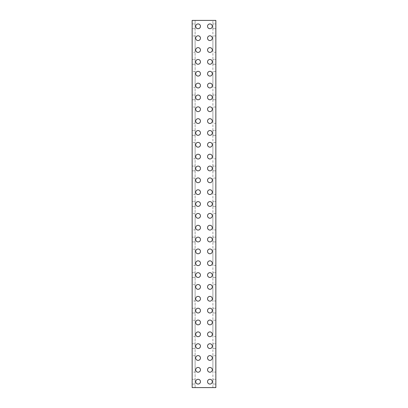 <?xml version="1.0" encoding="UTF-8"?>
<svg xmlns="http://www.w3.org/2000/svg" width="408" height="408" viewBox="0 0 408 408"><rect width="100%" height="100%" fill="white"/><g stroke="black" fill="none" stroke-linecap="round" stroke-linejoin="round"><path stroke-width="0.31" stroke-dasharray="2.04 1.53" d="M195.116 123.303L195.116 107.018L195.116 123.303L192.153 123.303L192.153 107.018L192.153 123.303M195.116 107.018L192.153 107.018M195.116 135.308L192.153 135.308L192.153 130.55L192.153 135.308L192.153 130.55L192.153 135.308L195.116 135.308L195.116 130.55L192.153 130.55L195.116 130.55L195.116 135.308M195.116 158.839L195.116 142.555L195.116 158.839L192.153 158.839L192.153 142.555L192.153 158.839M195.116 142.555L192.153 142.555M195.116 99.776L192.153 99.776L192.153 95.013L192.153 99.776L192.153 95.013L192.153 99.776L195.116 99.776L195.116 95.013L192.153 95.013L195.116 95.013L195.116 99.776M195.116 87.771L195.116 71.482L195.116 87.771L192.153 87.771L192.153 71.482L192.153 87.771M195.116 71.482L192.153 71.482M195.116 64.24L192.153 64.24L192.153 59.476L192.153 64.24L192.153 59.476L192.153 64.24L195.116 64.24L195.116 59.476L192.153 59.476L195.116 59.476L195.116 64.24M195.116 52.234L195.116 35.945L195.116 52.234L192.153 52.234L192.153 35.945L192.153 52.234M195.116 35.945L192.153 35.945M195.116 28.703L192.153 28.703L192.153 23.939L192.153 28.703L192.153 23.939L192.153 28.703L195.116 28.703L195.116 23.939L192.153 23.939L195.116 23.939L195.116 28.703M195.116 241.919L192.153 241.919L192.153 237.155L192.153 241.919L192.153 237.155L192.153 241.919L195.116 241.919L195.116 237.155L192.153 237.155L195.116 237.155L195.116 241.919M195.116 229.913L195.116 213.624L195.116 229.913L192.153 229.913L192.153 213.624L192.153 229.913M195.116 213.624L192.153 213.624M195.116 206.382L192.153 206.382L192.153 201.618L192.153 206.382L192.153 201.618L192.153 206.382L195.116 206.382L195.116 201.618L192.153 201.618L195.116 201.618L195.116 206.382M195.116 194.376L195.116 178.087L195.116 194.376L192.153 194.376L192.153 178.087L192.153 194.376M195.116 178.087L192.153 178.087M195.116 170.845L192.153 170.845L192.153 166.082L192.153 170.845L192.153 166.082L192.153 170.845L195.116 170.845L195.116 166.082L192.153 166.082L195.116 166.082L195.116 170.845M195.116 300.982L195.116 284.697L195.116 300.982L192.153 300.982L192.153 284.697L192.153 300.982M195.116 284.697L192.153 284.697M195.116 277.45L192.153 277.45L192.153 272.692L192.153 277.45L192.153 272.692L192.153 277.45L195.116 277.45L195.116 272.692L192.153 272.692L195.116 272.692L195.116 277.45M195.116 265.445L195.116 249.161L195.116 265.445L192.153 265.445L192.153 249.161L192.153 265.445M195.116 249.161L192.153 249.161M195.116 312.987L192.153 312.987L192.153 308.224L192.153 312.987L192.153 308.224L192.153 312.987L195.116 312.987L195.116 308.224L192.153 308.224L195.116 308.224L195.116 312.987M195.116 336.518L195.116 320.229L195.116 336.518L192.153 336.518L192.153 320.229L192.153 336.518M195.116 320.229L192.153 320.229M195.116 348.524L192.153 348.524L192.153 343.76L192.153 348.524L192.153 343.76L192.153 348.524L195.116 348.524L195.116 343.76L192.153 343.76L195.116 343.76L195.116 348.524M215.847 123.303L215.847 107.018L215.847 123.303L212.884 123.303L212.884 107.018L212.884 123.303M215.847 107.018L212.884 107.018M215.847 135.308L212.884 135.308L212.884 130.55L212.884 135.308L212.884 130.55L212.884 135.308L215.847 135.308L215.847 130.55L212.884 130.55L215.847 130.55L215.847 135.308M215.847 158.839L215.847 142.555L215.847 158.839L212.884 158.839L212.884 142.555L212.884 158.839M215.847 142.555L212.884 142.555M215.847 99.776L212.884 99.776L212.884 95.013L212.884 99.776L212.884 95.013L212.884 99.776L215.847 99.776L215.847 95.013L212.884 95.013L215.847 95.013L215.847 99.776M215.847 87.771L215.847 71.482L215.847 87.771L212.884 87.771L212.884 71.482L212.884 87.771M215.847 71.482L212.884 71.482M215.847 64.24L212.884 64.24L212.884 59.476L212.884 64.24L212.884 59.476L212.884 64.24L215.847 64.24L215.847 59.476L212.884 59.476L215.847 59.476L215.847 64.24M215.847 52.234L215.847 35.945L215.847 52.234L212.884 52.234L212.884 35.945L212.884 52.234M215.847 35.945L212.884 35.945M215.847 28.703L212.884 28.703L212.884 23.939L212.884 28.703L212.884 23.939L212.884 28.703L215.847 28.703L215.847 23.939L212.884 23.939L215.847 23.939L215.847 28.703M215.847 241.919L212.884 241.919L212.884 237.155L212.884 241.919L212.884 237.155L212.884 241.919L215.847 241.919L215.847 237.155L212.884 237.155L215.847 237.155L215.847 241.919M215.847 229.913L215.847 213.624L215.847 229.913L212.884 229.913L212.884 213.624L212.884 229.913M215.847 213.624L212.884 213.624M215.847 206.382L212.884 206.382L212.884 201.618L212.884 206.382L212.884 201.618L212.884 206.382L215.847 206.382L215.847 201.618L212.884 201.618L215.847 201.618L215.847 206.382M215.847 194.376L215.847 178.087L215.847 194.376L212.884 194.376L212.884 178.087L212.884 194.376M215.847 178.087L212.884 178.087M215.847 170.845L212.884 170.845L212.884 166.082L212.884 170.845L212.884 166.082L212.884 170.845L215.847 170.845L215.847 166.082L212.884 166.082L215.847 166.082L215.847 170.845M215.847 300.982L215.847 284.697L215.847 300.982L212.884 300.982L212.884 284.697L212.884 300.982M215.847 284.697L212.884 284.697M215.847 277.45L212.884 277.45L212.884 272.692L212.884 277.45L212.884 272.692L212.884 277.45L215.847 277.45L215.847 272.692L212.884 272.692L215.847 272.692L215.847 277.45M215.847 265.445L215.847 249.161L215.847 265.445L212.884 265.445L212.884 249.161L212.884 265.445M215.847 249.161L212.884 249.161M215.847 312.987L212.884 312.987L212.884 308.224L212.884 312.987L212.884 308.224L212.884 312.987L215.847 312.987L215.847 308.224L212.884 308.224L215.847 308.224L215.847 312.987M215.847 336.518L215.847 320.229L215.847 336.518L212.884 336.518L212.884 320.229L212.884 336.518M215.847 320.229L212.884 320.229M215.847 348.524L212.884 348.524L212.884 343.76L212.884 348.524L212.884 343.76L212.884 348.524L215.847 348.524L215.847 343.76L212.884 343.76L215.847 343.76L215.847 348.524M195.116 372.055L195.116 355.766L195.116 372.055L192.153 372.055L192.153 355.766L192.153 372.055M195.116 355.766L192.153 355.766M195.116 384.061L192.153 384.061L192.153 379.297L192.153 384.061L192.153 379.297L192.153 384.061L195.116 384.061L195.116 379.297L192.153 379.297L195.116 379.297L195.116 384.061M215.847 372.055L215.847 355.766L215.847 372.055L212.884 372.055L212.884 355.766L212.884 372.055M215.847 355.766L212.884 355.766M215.847 384.061L212.884 384.061L212.884 379.297L212.884 384.061L212.884 379.297L212.884 384.061L215.847 384.061L215.847 379.297L212.884 379.297L215.847 379.297L215.847 384.061M209.921 248.997A2.382 2.382 0 0 0 207.539 251.379A2.382 2.382 0 0 0 209.921 253.761A2.382 2.382 0 0 1 207.539 251.379A2.382 2.382 0 0 1 209.921 248.997A2.382 2.382 0 0 0 207.539 251.379A2.382 2.382 0 0 0 209.921 253.761A2.382 2.382 0 0 0 212.303 251.379A2.382 2.382 0 0 0 209.921 248.997A2.382 2.382 0 0 1 212.303 251.379A2.382 2.382 0 0 1 209.921 253.761A2.382 2.382 0 0 0 212.303 251.379A2.382 2.382 0 0 0 209.921 248.997M198.079 237.155A2.382 2.382 0 0 0 195.697 239.537A2.382 2.382 0 0 0 198.079 241.919A2.382 2.382 0 0 1 195.697 239.537A2.382 2.382 0 0 1 198.079 237.155A2.382 2.382 0 0 0 195.697 239.537A2.382 2.382 0 0 0 198.079 241.919A2.382 2.382 0 0 0 200.461 239.537A2.382 2.382 0 0 0 198.079 237.155A2.382 2.382 0 0 1 200.461 239.537A2.382 2.382 0 0 1 198.079 241.919A2.382 2.382 0 0 0 200.461 239.537A2.382 2.382 0 0 0 198.079 237.155M209.921 237.155A2.382 2.382 0 0 0 207.539 239.537A2.382 2.382 0 0 0 209.921 241.919A2.382 2.382 0 0 1 207.539 239.537A2.382 2.382 0 0 1 209.921 237.155A2.382 2.382 0 0 0 207.539 239.537A2.382 2.382 0 0 0 209.921 241.919A2.382 2.382 0 0 0 212.303 239.537A2.382 2.382 0 0 0 209.921 237.155A2.382 2.382 0 0 1 212.303 239.537A2.382 2.382 0 0 1 209.921 241.919A2.382 2.382 0 0 0 212.303 239.537A2.382 2.382 0 0 0 209.921 237.155M198.079 225.308A2.382 2.382 0 0 0 195.697 227.69A2.382 2.382 0 0 0 198.079 230.071A2.382 2.382 0 0 1 195.697 227.69A2.382 2.382 0 0 1 198.079 225.308A2.382 2.382 0 0 0 195.697 227.69A2.382 2.382 0 0 0 198.079 230.071A2.382 2.382 0 0 0 200.461 227.69A2.382 2.382 0 0 0 198.079 225.308A2.382 2.382 0 0 1 200.461 227.69A2.382 2.382 0 0 1 198.079 230.071A2.382 2.382 0 0 0 200.461 227.69A2.382 2.382 0 0 0 198.079 225.308M209.921 272.692A2.382 2.382 0 0 0 207.539 275.069A2.382 2.382 0 0 0 209.921 277.45A2.382 2.382 0 0 1 207.539 275.069A2.382 2.382 0 0 1 209.921 272.692A2.382 2.382 0 0 0 207.539 275.069A2.382 2.382 0 0 0 209.921 277.45A2.382 2.382 0 0 0 212.303 275.069A2.382 2.382 0 0 0 209.921 272.692A2.382 2.382 0 0 1 212.303 275.069A2.382 2.382 0 0 1 209.921 277.45A2.382 2.382 0 0 0 212.303 275.069A2.382 2.382 0 0 0 209.921 272.692M198.079 260.845A2.382 2.382 0 0 0 195.697 263.226A2.382 2.382 0 0 0 198.079 265.608A2.382 2.382 0 0 1 195.697 263.226A2.382 2.382 0 0 1 198.079 260.845A2.382 2.382 0 0 0 195.697 263.226A2.382 2.382 0 0 0 198.079 265.608A2.382 2.382 0 0 0 200.461 263.226A2.382 2.382 0 0 0 198.079 260.845A2.382 2.382 0 0 1 200.461 263.226A2.382 2.382 0 0 1 198.079 265.608A2.382 2.382 0 0 0 200.461 263.226A2.382 2.382 0 0 0 198.079 260.845M209.921 260.845A2.382 2.382 0 0 0 207.539 263.226A2.382 2.382 0 0 0 209.921 265.608A2.382 2.382 0 0 1 207.539 263.226A2.382 2.382 0 0 1 209.921 260.845A2.382 2.382 0 0 0 207.539 263.226A2.382 2.382 0 0 0 209.921 265.608A2.382 2.382 0 0 0 212.303 263.226A2.382 2.382 0 0 0 209.921 260.845A2.382 2.382 0 0 1 212.303 263.226A2.382 2.382 0 0 1 209.921 265.608A2.382 2.382 0 0 0 212.303 263.226A2.382 2.382 0 0 0 209.921 260.845M198.079 248.997A2.382 2.382 0 0 0 195.697 251.379A2.382 2.382 0 0 0 198.079 253.761A2.382 2.382 0 0 1 195.697 251.379A2.382 2.382 0 0 1 198.079 248.997A2.382 2.382 0 0 0 195.697 251.379A2.382 2.382 0 0 0 198.079 253.761A2.382 2.382 0 0 0 200.461 251.379A2.382 2.382 0 0 0 198.079 248.997A2.382 2.382 0 0 1 200.461 251.379A2.382 2.382 0 0 1 198.079 253.761A2.382 2.382 0 0 0 200.461 251.379A2.382 2.382 0 0 0 198.079 248.997M209.921 201.618A2.382 2.382 0 0 0 207.539 204A2.382 2.382 0 0 0 209.921 206.382A2.382 2.382 0 0 1 207.539 204A2.382 2.382 0 0 1 209.921 201.618A2.382 2.382 0 0 0 207.539 204A2.382 2.382 0 0 0 209.921 206.382A2.382 2.382 0 0 0 212.303 204A2.382 2.382 0 0 0 209.921 201.618A2.382 2.382 0 0 1 212.303 204A2.382 2.382 0 0 1 209.921 206.382A2.382 2.382 0 0 0 212.303 204A2.382 2.382 0 0 0 209.921 201.618M198.079 189.776A2.382 2.382 0 0 0 195.697 192.153A2.382 2.382 0 0 0 198.079 194.534A2.382 2.382 0 0 1 195.697 192.153A2.382 2.382 0 0 1 198.079 189.776A2.382 2.382 0 0 0 195.697 192.153A2.382 2.382 0 0 0 198.079 194.534A2.382 2.382 0 0 0 200.461 192.153A2.382 2.382 0 0 0 198.079 189.776A2.382 2.382 0 0 1 200.461 192.153A2.382 2.382 0 0 1 198.079 194.534A2.382 2.382 0 0 0 200.461 192.153A2.382 2.382 0 0 0 198.079 189.776M209.921 189.776A2.382 2.382 0 0 0 207.539 192.153A2.382 2.382 0 0 0 209.921 194.534A2.382 2.382 0 0 1 207.539 192.153A2.382 2.382 0 0 1 209.921 189.776A2.382 2.382 0 0 0 207.539 192.153A2.382 2.382 0 0 0 209.921 194.534A2.382 2.382 0 0 0 212.303 192.153A2.382 2.382 0 0 0 209.921 189.776A2.382 2.382 0 0 1 212.303 192.153A2.382 2.382 0 0 1 209.921 194.534A2.382 2.382 0 0 0 212.303 192.153A2.382 2.382 0 0 0 209.921 189.776M198.079 177.929A2.382 2.382 0 0 0 195.697 180.311A2.382 2.382 0 0 0 198.079 182.692A2.382 2.382 0 0 1 195.697 180.311A2.382 2.382 0 0 1 198.079 177.929A2.382 2.382 0 0 0 195.697 180.311A2.382 2.382 0 0 0 198.079 182.692A2.382 2.382 0 0 0 200.461 180.311A2.382 2.382 0 0 0 198.079 177.929A2.382 2.382 0 0 1 200.461 180.311A2.382 2.382 0 0 1 198.079 182.692A2.382 2.382 0 0 0 200.461 180.311A2.382 2.382 0 0 0 198.079 177.929M209.921 225.308A2.382 2.382 0 0 0 207.539 227.69A2.382 2.382 0 0 0 209.921 230.071A2.382 2.382 0 0 1 207.539 227.69A2.382 2.382 0 0 1 209.921 225.308A2.382 2.382 0 0 0 207.539 227.69A2.382 2.382 0 0 0 209.921 230.071A2.382 2.382 0 0 0 212.303 227.69A2.382 2.382 0 0 0 209.921 225.308A2.382 2.382 0 0 1 212.303 227.69A2.382 2.382 0 0 1 209.921 230.071A2.382 2.382 0 0 0 212.303 227.69A2.382 2.382 0 0 0 209.921 225.308M198.079 213.466A2.382 2.382 0 0 0 195.697 215.847A2.382 2.382 0 0 0 198.079 218.224A2.382 2.382 0 0 1 195.697 215.847A2.382 2.382 0 0 1 198.079 213.466A2.382 2.382 0 0 0 195.697 215.847A2.382 2.382 0 0 0 198.079 218.224A2.382 2.382 0 0 0 200.461 215.847A2.382 2.382 0 0 0 198.079 213.466A2.382 2.382 0 0 1 200.461 215.847A2.382 2.382 0 0 1 198.079 218.224A2.382 2.382 0 0 0 200.461 215.847A2.382 2.382 0 0 0 198.079 213.466M209.921 213.466A2.382 2.382 0 0 0 207.539 215.847A2.382 2.382 0 0 0 209.921 218.224A2.382 2.382 0 0 1 207.539 215.847A2.382 2.382 0 0 1 209.921 213.466A2.382 2.382 0 0 0 207.539 215.847A2.382 2.382 0 0 0 209.921 218.224A2.382 2.382 0 0 0 212.303 215.847A2.382 2.382 0 0 0 209.921 213.466A2.382 2.382 0 0 1 212.303 215.847A2.382 2.382 0 0 1 209.921 218.224A2.382 2.382 0 0 0 212.303 215.847A2.382 2.382 0 0 0 209.921 213.466M198.079 201.618A2.382 2.382 0 0 0 195.697 204A2.382 2.382 0 0 0 198.079 206.382A2.382 2.382 0 0 1 195.697 204A2.382 2.382 0 0 1 198.079 201.618A2.382 2.382 0 0 0 195.697 204A2.382 2.382 0 0 0 198.079 206.382A2.382 2.382 0 0 0 200.461 204A2.382 2.382 0 0 0 198.079 201.618A2.382 2.382 0 0 1 200.461 204A2.382 2.382 0 0 1 198.079 206.382A2.382 2.382 0 0 0 200.461 204A2.382 2.382 0 0 0 198.079 201.618M209.921 343.76A2.382 2.382 0 0 0 207.539 346.142A2.382 2.382 0 0 0 209.921 348.524A2.382 2.382 0 0 1 207.539 346.142A2.382 2.382 0 0 1 209.921 343.76A2.382 2.382 0 0 0 207.539 346.142A2.382 2.382 0 0 0 209.921 348.524A2.382 2.382 0 0 0 212.303 346.142A2.382 2.382 0 0 0 209.921 343.76A2.382 2.382 0 0 1 212.303 346.142A2.382 2.382 0 0 1 209.921 348.524A2.382 2.382 0 0 0 212.303 346.142A2.382 2.382 0 0 0 209.921 343.76M198.079 331.918A2.382 2.382 0 0 0 195.697 334.295A2.382 2.382 0 0 0 198.079 336.676A2.382 2.382 0 0 1 195.697 334.295A2.382 2.382 0 0 1 198.079 331.918A2.382 2.382 0 0 0 195.697 334.295A2.382 2.382 0 0 0 198.079 336.676A2.382 2.382 0 0 0 200.461 334.295A2.382 2.382 0 0 0 198.079 331.918A2.382 2.382 0 0 1 200.461 334.295A2.382 2.382 0 0 1 198.079 336.676A2.382 2.382 0 0 0 200.461 334.295A2.382 2.382 0 0 0 198.079 331.918M209.921 331.918A2.382 2.382 0 0 0 207.539 334.295A2.382 2.382 0 0 0 209.921 336.676A2.382 2.382 0 0 1 207.539 334.295A2.382 2.382 0 0 1 209.921 331.918A2.382 2.382 0 0 0 207.539 334.295A2.382 2.382 0 0 0 209.921 336.676A2.382 2.382 0 0 0 212.303 334.295A2.382 2.382 0 0 0 209.921 331.918A2.382 2.382 0 0 1 212.303 334.295A2.382 2.382 0 0 1 209.921 336.676A2.382 2.382 0 0 0 212.303 334.295A2.382 2.382 0 0 0 209.921 331.918M198.079 320.071A2.382 2.382 0 0 0 195.697 322.453A2.382 2.382 0 0 0 198.079 324.834A2.382 2.382 0 0 1 195.697 322.453A2.382 2.382 0 0 1 198.079 320.071A2.382 2.382 0 0 0 195.697 322.453A2.382 2.382 0 0 0 198.079 324.834A2.382 2.382 0 0 0 200.461 322.453A2.382 2.382 0 0 0 198.079 320.071A2.382 2.382 0 0 1 200.461 322.453A2.382 2.382 0 0 1 198.079 324.834A2.382 2.382 0 0 0 200.461 322.453A2.382 2.382 0 0 0 198.079 320.071M209.921 367.45A2.382 2.382 0 0 0 207.539 369.832A2.382 2.382 0 0 0 209.921 372.213A2.382 2.382 0 0 1 207.539 369.832A2.382 2.382 0 0 1 209.921 367.45A2.382 2.382 0 0 0 207.539 369.832A2.382 2.382 0 0 0 209.921 372.213A2.382 2.382 0 0 0 212.303 369.832A2.382 2.382 0 0 0 209.921 367.45A2.382 2.382 0 0 1 212.303 369.832A2.382 2.382 0 0 1 209.921 372.213A2.382 2.382 0 0 0 212.303 369.832A2.382 2.382 0 0 0 209.921 367.45M198.079 355.608A2.382 2.382 0 0 0 195.697 357.989A2.382 2.382 0 0 0 198.079 360.366A2.382 2.382 0 0 1 195.697 357.989A2.382 2.382 0 0 1 198.079 355.608A2.382 2.382 0 0 0 195.697 357.989A2.382 2.382 0 0 0 198.079 360.366A2.382 2.382 0 0 0 200.461 357.989A2.382 2.382 0 0 0 198.079 355.608A2.382 2.382 0 0 1 200.461 357.989A2.382 2.382 0 0 1 198.079 360.366A2.382 2.382 0 0 0 200.461 357.989A2.382 2.382 0 0 0 198.079 355.608M209.921 355.608A2.382 2.382 0 0 0 207.539 357.989A2.382 2.382 0 0 0 209.921 360.366A2.382 2.382 0 0 1 207.539 357.989A2.382 2.382 0 0 1 209.921 355.608A2.382 2.382 0 0 0 207.539 357.989A2.382 2.382 0 0 0 209.921 360.366A2.382 2.382 0 0 0 212.303 357.989A2.382 2.382 0 0 0 209.921 355.608A2.382 2.382 0 0 1 212.303 357.989A2.382 2.382 0 0 1 209.921 360.366A2.382 2.382 0 0 0 212.303 357.989A2.382 2.382 0 0 0 209.921 355.608M198.079 343.76A2.382 2.382 0 0 0 195.697 346.142A2.382 2.382 0 0 0 198.079 348.524A2.382 2.382 0 0 1 195.697 346.142A2.382 2.382 0 0 1 198.079 343.76A2.382 2.382 0 0 0 195.697 346.142A2.382 2.382 0 0 0 198.079 348.524A2.382 2.382 0 0 0 200.461 346.142A2.382 2.382 0 0 0 198.079 343.76A2.382 2.382 0 0 1 200.461 346.142A2.382 2.382 0 0 1 198.079 348.524A2.382 2.382 0 0 0 200.461 346.142A2.382 2.382 0 0 0 198.079 343.76M209.921 296.381A2.382 2.382 0 0 0 207.539 298.763A2.382 2.382 0 0 0 209.921 301.14A2.382 2.382 0 0 1 207.539 298.763A2.382 2.382 0 0 1 209.921 296.381A2.382 2.382 0 0 0 207.539 298.763A2.382 2.382 0 0 0 209.921 301.14A2.382 2.382 0 0 0 212.303 298.763A2.382 2.382 0 0 0 209.921 296.381A2.382 2.382 0 0 1 212.303 298.763A2.382 2.382 0 0 1 209.921 301.14A2.382 2.382 0 0 0 212.303 298.763A2.382 2.382 0 0 0 209.921 296.381M198.079 284.534A2.382 2.382 0 0 0 195.697 286.916A2.382 2.382 0 0 0 198.079 289.298A2.382 2.382 0 0 1 195.697 286.916A2.382 2.382 0 0 1 198.079 284.534A2.382 2.382 0 0 0 195.697 286.916A2.382 2.382 0 0 0 198.079 289.298A2.382 2.382 0 0 0 200.461 286.916A2.382 2.382 0 0 0 198.079 284.534A2.382 2.382 0 0 1 200.461 286.916A2.382 2.382 0 0 1 198.079 289.298A2.382 2.382 0 0 0 200.461 286.916A2.382 2.382 0 0 0 198.079 284.534M209.921 284.534A2.382 2.382 0 0 0 207.539 286.916A2.382 2.382 0 0 0 209.921 289.298A2.382 2.382 0 0 1 207.539 286.916A2.382 2.382 0 0 1 209.921 284.534A2.382 2.382 0 0 0 207.539 286.916A2.382 2.382 0 0 0 209.921 289.298A2.382 2.382 0 0 0 212.303 286.916A2.382 2.382 0 0 0 209.921 284.534A2.382 2.382 0 0 1 212.303 286.916A2.382 2.382 0 0 1 209.921 289.298A2.382 2.382 0 0 0 212.303 286.916A2.382 2.382 0 0 0 209.921 284.534M198.079 272.692A2.382 2.382 0 0 0 195.697 275.069A2.382 2.382 0 0 0 198.079 277.45A2.382 2.382 0 0 1 195.697 275.069A2.382 2.382 0 0 1 198.079 272.692A2.382 2.382 0 0 0 195.697 275.069A2.382 2.382 0 0 0 198.079 277.45A2.382 2.382 0 0 0 200.461 275.069A2.382 2.382 0 0 0 198.079 272.692A2.382 2.382 0 0 1 200.461 275.069A2.382 2.382 0 0 1 198.079 277.45A2.382 2.382 0 0 0 200.461 275.069A2.382 2.382 0 0 0 198.079 272.692M209.921 320.071A2.382 2.382 0 0 0 207.539 322.453A2.382 2.382 0 0 0 209.921 324.834A2.382 2.382 0 0 1 207.539 322.453A2.382 2.382 0 0 1 209.921 320.071A2.382 2.382 0 0 0 207.539 322.453A2.382 2.382 0 0 0 209.921 324.834A2.382 2.382 0 0 0 212.303 322.453A2.382 2.382 0 0 0 209.921 320.071A2.382 2.382 0 0 1 212.303 322.453A2.382 2.382 0 0 1 209.921 324.834A2.382 2.382 0 0 0 212.303 322.453A2.382 2.382 0 0 0 209.921 320.071M198.079 308.224A2.382 2.382 0 0 0 195.697 310.605A2.382 2.382 0 0 0 198.079 312.987A2.382 2.382 0 0 1 195.697 310.605A2.382 2.382 0 0 1 198.079 308.224A2.382 2.382 0 0 0 195.697 310.605A2.382 2.382 0 0 0 198.079 312.987A2.382 2.382 0 0 0 200.461 310.605A2.382 2.382 0 0 0 198.079 308.224A2.382 2.382 0 0 1 200.461 310.605A2.382 2.382 0 0 1 198.079 312.987A2.382 2.382 0 0 0 200.461 310.605A2.382 2.382 0 0 0 198.079 308.224M209.921 308.224A2.382 2.382 0 0 0 207.539 310.605A2.382 2.382 0 0 0 209.921 312.987A2.382 2.382 0 0 1 207.539 310.605A2.382 2.382 0 0 1 209.921 308.224A2.382 2.382 0 0 0 207.539 310.605A2.382 2.382 0 0 0 209.921 312.987A2.382 2.382 0 0 0 212.303 310.605A2.382 2.382 0 0 0 209.921 308.224A2.382 2.382 0 0 1 212.303 310.605A2.382 2.382 0 0 1 209.921 312.987A2.382 2.382 0 0 0 212.303 310.605A2.382 2.382 0 0 0 209.921 308.224M198.079 296.381A2.382 2.382 0 0 0 195.697 298.763A2.382 2.382 0 0 0 198.079 301.14A2.382 2.382 0 0 1 195.697 298.763A2.382 2.382 0 0 1 198.079 296.381A2.382 2.382 0 0 0 195.697 298.763A2.382 2.382 0 0 0 198.079 301.14A2.382 2.382 0 0 0 200.461 298.763A2.382 2.382 0 0 0 198.079 296.381A2.382 2.382 0 0 1 200.461 298.763A2.382 2.382 0 0 1 198.079 301.14A2.382 2.382 0 0 0 200.461 298.763A2.382 2.382 0 0 0 198.079 296.381M209.921 59.476A2.382 2.382 0 0 0 207.539 61.858A2.382 2.382 0 0 0 209.921 64.24A2.382 2.382 0 0 1 207.539 61.858A2.382 2.382 0 0 1 209.921 59.476A2.382 2.382 0 0 0 207.539 61.858A2.382 2.382 0 0 0 209.921 64.24A2.382 2.382 0 0 0 212.303 61.858A2.382 2.382 0 0 0 209.921 59.476A2.382 2.382 0 0 1 212.303 61.858A2.382 2.382 0 0 1 209.921 64.24A2.382 2.382 0 0 0 212.303 61.858A2.382 2.382 0 0 0 209.921 59.476M198.079 47.634A2.382 2.382 0 0 0 195.697 50.011A2.382 2.382 0 0 0 198.079 52.392A2.382 2.382 0 0 1 195.697 50.011A2.382 2.382 0 0 1 198.079 47.634A2.382 2.382 0 0 0 195.697 50.011A2.382 2.382 0 0 0 198.079 52.392A2.382 2.382 0 0 0 200.461 50.011A2.382 2.382 0 0 0 198.079 47.634A2.382 2.382 0 0 1 200.461 50.011A2.382 2.382 0 0 1 198.079 52.392A2.382 2.382 0 0 0 200.461 50.011A2.382 2.382 0 0 0 198.079 47.634M209.921 47.634A2.382 2.382 0 0 0 207.539 50.011A2.382 2.382 0 0 0 209.921 52.392A2.382 2.382 0 0 1 207.539 50.011A2.382 2.382 0 0 1 209.921 47.634A2.382 2.382 0 0 0 207.539 50.011A2.382 2.382 0 0 0 209.921 52.392A2.382 2.382 0 0 0 212.303 50.011A2.382 2.382 0 0 0 209.921 47.634A2.382 2.382 0 0 1 212.303 50.011A2.382 2.382 0 0 1 209.921 52.392A2.382 2.382 0 0 0 212.303 50.011A2.382 2.382 0 0 0 209.921 47.634M198.079 35.787A2.382 2.382 0 0 0 195.697 38.168A2.382 2.382 0 0 0 198.079 40.55A2.382 2.382 0 0 1 195.697 38.168A2.382 2.382 0 0 1 198.079 35.787A2.382 2.382 0 0 0 195.697 38.168A2.382 2.382 0 0 0 198.079 40.55A2.382 2.382 0 0 0 200.461 38.168A2.382 2.382 0 0 0 198.079 35.787A2.382 2.382 0 0 1 200.461 38.168A2.382 2.382 0 0 1 198.079 40.55A2.382 2.382 0 0 0 200.461 38.168A2.382 2.382 0 0 0 198.079 35.787M209.921 83.166A2.382 2.382 0 0 0 207.539 85.547A2.382 2.382 0 0 0 209.921 87.929A2.382 2.382 0 0 1 207.539 85.547A2.382 2.382 0 0 1 209.921 83.166A2.382 2.382 0 0 0 207.539 85.547A2.382 2.382 0 0 0 209.921 87.929A2.382 2.382 0 0 0 212.303 85.547A2.382 2.382 0 0 0 209.921 83.166A2.382 2.382 0 0 1 212.303 85.547A2.382 2.382 0 0 1 209.921 87.929A2.382 2.382 0 0 0 212.303 85.547A2.382 2.382 0 0 0 209.921 83.166M198.079 71.323A2.382 2.382 0 0 0 195.697 73.705A2.382 2.382 0 0 0 198.079 76.082A2.382 2.382 0 0 1 195.697 73.705A2.382 2.382 0 0 1 198.079 71.323A2.382 2.382 0 0 0 195.697 73.705A2.382 2.382 0 0 0 198.079 76.082A2.382 2.382 0 0 0 200.461 73.705A2.382 2.382 0 0 0 198.079 71.323A2.382 2.382 0 0 1 200.461 73.705A2.382 2.382 0 0 1 198.079 76.082A2.382 2.382 0 0 0 200.461 73.705A2.382 2.382 0 0 0 198.079 71.323M209.921 71.323A2.382 2.382 0 0 0 207.539 73.705A2.382 2.382 0 0 0 209.921 76.082A2.382 2.382 0 0 1 207.539 73.705A2.382 2.382 0 0 1 209.921 71.323A2.382 2.382 0 0 0 207.539 73.705A2.382 2.382 0 0 0 209.921 76.082A2.382 2.382 0 0 0 212.303 73.705A2.382 2.382 0 0 0 209.921 71.323A2.382 2.382 0 0 1 212.303 73.705A2.382 2.382 0 0 1 209.921 76.082A2.382 2.382 0 0 0 212.303 73.705A2.382 2.382 0 0 0 209.921 71.323M198.079 59.476A2.382 2.382 0 0 0 195.697 61.858A2.382 2.382 0 0 0 198.079 64.24A2.382 2.382 0 0 1 195.697 61.858A2.382 2.382 0 0 1 198.079 59.476A2.382 2.382 0 0 0 195.697 61.858A2.382 2.382 0 0 0 198.079 64.24A2.382 2.382 0 0 0 200.461 61.858A2.382 2.382 0 0 0 198.079 59.476A2.382 2.382 0 0 1 200.461 61.858A2.382 2.382 0 0 1 198.079 64.24A2.382 2.382 0 0 0 200.461 61.858A2.382 2.382 0 0 0 198.079 59.476M209.921 35.787A2.382 2.382 0 0 0 207.539 38.168A2.382 2.382 0 0 0 209.921 40.55A2.382 2.382 0 0 1 207.539 38.168A2.382 2.382 0 0 1 209.921 35.787A2.382 2.382 0 0 0 207.539 38.168A2.382 2.382 0 0 0 209.921 40.55A2.382 2.382 0 0 0 212.303 38.168A2.382 2.382 0 0 0 209.921 35.787A2.382 2.382 0 0 1 212.303 38.168A2.382 2.382 0 0 1 209.921 40.55A2.382 2.382 0 0 0 212.303 38.168A2.382 2.382 0 0 0 209.921 35.787M198.079 23.939A2.382 2.382 0 0 0 195.697 26.321A2.382 2.382 0 0 0 198.079 28.703A2.382 2.382 0 0 1 195.697 26.321A2.382 2.382 0 0 1 198.079 23.939A2.382 2.382 0 0 0 195.697 26.321A2.382 2.382 0 0 0 198.079 28.703A2.382 2.382 0 0 0 200.461 26.321A2.382 2.382 0 0 0 198.079 23.939A2.382 2.382 0 0 1 200.461 26.321A2.382 2.382 0 0 1 198.079 28.703A2.382 2.382 0 0 0 200.461 26.321A2.382 2.382 0 0 0 198.079 23.939M209.921 23.939A2.382 2.382 0 0 0 207.539 26.321A2.382 2.382 0 0 0 209.921 28.703A2.382 2.382 0 0 1 207.539 26.321A2.382 2.382 0 0 1 209.921 23.939A2.382 2.382 0 0 0 207.539 26.321A2.382 2.382 0 0 0 209.921 28.703A2.382 2.382 0 0 0 212.303 26.321A2.382 2.382 0 0 0 209.921 23.939A2.382 2.382 0 0 1 212.303 26.321A2.382 2.382 0 0 1 209.921 28.703A2.382 2.382 0 0 0 212.303 26.321A2.382 2.382 0 0 0 209.921 23.939M209.921 154.239A2.382 2.382 0 0 0 207.539 156.621A2.382 2.382 0 0 0 209.921 159.003A2.382 2.382 0 0 1 207.539 156.621A2.382 2.382 0 0 1 209.921 154.239A2.382 2.382 0 0 0 207.539 156.621A2.382 2.382 0 0 0 209.921 159.003A2.382 2.382 0 0 0 212.303 156.621A2.382 2.382 0 0 0 209.921 154.239A2.382 2.382 0 0 1 212.303 156.621A2.382 2.382 0 0 1 209.921 159.003A2.382 2.382 0 0 0 212.303 156.621A2.382 2.382 0 0 0 209.921 154.239M198.079 142.392A2.382 2.382 0 0 0 195.697 144.774A2.382 2.382 0 0 0 198.079 147.155A2.382 2.382 0 0 1 195.697 144.774A2.382 2.382 0 0 1 198.079 142.392A2.382 2.382 0 0 0 195.697 144.774A2.382 2.382 0 0 0 198.079 147.155A2.382 2.382 0 0 0 200.461 144.774A2.382 2.382 0 0 0 198.079 142.392A2.382 2.382 0 0 1 200.461 144.774A2.382 2.382 0 0 1 198.079 147.155A2.382 2.382 0 0 0 200.461 144.774A2.382 2.382 0 0 0 198.079 142.392M209.921 142.392A2.382 2.382 0 0 0 207.539 144.774A2.382 2.382 0 0 0 209.921 147.155A2.382 2.382 0 0 1 207.539 144.774A2.382 2.382 0 0 1 209.921 142.392A2.382 2.382 0 0 0 207.539 144.774A2.382 2.382 0 0 0 209.921 147.155A2.382 2.382 0 0 0 212.303 144.774A2.382 2.382 0 0 0 209.921 142.392A2.382 2.382 0 0 1 212.303 144.774A2.382 2.382 0 0 1 209.921 147.155A2.382 2.382 0 0 0 212.303 144.774A2.382 2.382 0 0 0 209.921 142.392M198.079 130.55A2.382 2.382 0 0 0 195.697 132.931A2.382 2.382 0 0 0 198.079 135.308A2.382 2.382 0 0 1 195.697 132.931A2.382 2.382 0 0 1 198.079 130.55A2.382 2.382 0 0 0 195.697 132.931A2.382 2.382 0 0 0 198.079 135.308A2.382 2.382 0 0 0 200.461 132.931A2.382 2.382 0 0 0 198.079 130.55A2.382 2.382 0 0 1 200.461 132.931A2.382 2.382 0 0 1 198.079 135.308A2.382 2.382 0 0 0 200.461 132.931A2.382 2.382 0 0 0 198.079 130.55M209.921 177.929A2.382 2.382 0 0 0 207.539 180.311A2.382 2.382 0 0 0 209.921 182.692A2.382 2.382 0 0 1 207.539 180.311A2.382 2.382 0 0 1 209.921 177.929A2.382 2.382 0 0 0 207.539 180.311A2.382 2.382 0 0 0 209.921 182.692A2.382 2.382 0 0 0 212.303 180.311A2.382 2.382 0 0 0 209.921 177.929A2.382 2.382 0 0 1 212.303 180.311A2.382 2.382 0 0 1 209.921 182.692A2.382 2.382 0 0 0 212.303 180.311A2.382 2.382 0 0 0 209.921 177.929M198.079 166.082A2.382 2.382 0 0 0 195.697 168.463A2.382 2.382 0 0 0 198.079 170.845A2.382 2.382 0 0 1 195.697 168.463A2.382 2.382 0 0 1 198.079 166.082A2.382 2.382 0 0 0 195.697 168.463A2.382 2.382 0 0 0 198.079 170.845A2.382 2.382 0 0 0 200.461 168.463A2.382 2.382 0 0 0 198.079 166.082A2.382 2.382 0 0 1 200.461 168.463A2.382 2.382 0 0 1 198.079 170.845A2.382 2.382 0 0 0 200.461 168.463A2.382 2.382 0 0 0 198.079 166.082M209.921 166.082A2.382 2.382 0 0 0 207.539 168.463A2.382 2.382 0 0 0 209.921 170.845A2.382 2.382 0 0 1 207.539 168.463A2.382 2.382 0 0 1 209.921 166.082A2.382 2.382 0 0 0 207.539 168.463A2.382 2.382 0 0 0 209.921 170.845A2.382 2.382 0 0 0 212.303 168.463A2.382 2.382 0 0 0 209.921 166.082A2.382 2.382 0 0 1 212.303 168.463A2.382 2.382 0 0 1 209.921 170.845A2.382 2.382 0 0 0 212.303 168.463A2.382 2.382 0 0 0 209.921 166.082M198.079 154.239A2.382 2.382 0 0 0 195.697 156.621A2.382 2.382 0 0 0 198.079 159.003A2.382 2.382 0 0 1 195.697 156.621A2.382 2.382 0 0 1 198.079 154.239A2.382 2.382 0 0 0 195.697 156.621A2.382 2.382 0 0 0 198.079 159.003A2.382 2.382 0 0 0 200.461 156.621A2.382 2.382 0 0 0 198.079 154.239A2.382 2.382 0 0 1 200.461 156.621A2.382 2.382 0 0 1 198.079 159.003A2.382 2.382 0 0 0 200.461 156.621A2.382 2.382 0 0 0 198.079 154.239M209.921 106.86A2.382 2.382 0 0 0 207.539 109.237A2.382 2.382 0 0 0 209.921 111.619A2.382 2.382 0 0 1 207.539 109.237A2.382 2.382 0 0 1 209.921 106.86A2.382 2.382 0 0 0 207.539 109.237A2.382 2.382 0 0 0 209.921 111.619A2.382 2.382 0 0 0 212.303 109.237A2.382 2.382 0 0 0 209.921 106.86A2.382 2.382 0 0 1 212.303 109.237A2.382 2.382 0 0 1 209.921 111.619A2.382 2.382 0 0 0 212.303 109.237A2.382 2.382 0 0 0 209.921 106.86M198.079 95.013A2.382 2.382 0 0 0 195.697 97.395A2.382 2.382 0 0 0 198.079 99.776A2.382 2.382 0 0 1 195.697 97.395A2.382 2.382 0 0 1 198.079 95.013A2.382 2.382 0 0 0 195.697 97.395A2.382 2.382 0 0 0 198.079 99.776A2.382 2.382 0 0 0 200.461 97.395A2.382 2.382 0 0 0 198.079 95.013A2.382 2.382 0 0 1 200.461 97.395A2.382 2.382 0 0 1 198.079 99.776A2.382 2.382 0 0 0 200.461 97.395A2.382 2.382 0 0 0 198.079 95.013M209.921 95.013A2.382 2.382 0 0 0 207.539 97.395A2.382 2.382 0 0 0 209.921 99.776A2.382 2.382 0 0 1 207.539 97.395A2.382 2.382 0 0 1 209.921 95.013A2.382 2.382 0 0 0 207.539 97.395A2.382 2.382 0 0 0 209.921 99.776A2.382 2.382 0 0 0 212.303 97.395A2.382 2.382 0 0 0 209.921 95.013A2.382 2.382 0 0 1 212.303 97.395A2.382 2.382 0 0 1 209.921 99.776A2.382 2.382 0 0 0 212.303 97.395A2.382 2.382 0 0 0 209.921 95.013M198.079 83.166A2.382 2.382 0 0 0 195.697 85.547A2.382 2.382 0 0 0 198.079 87.929A2.382 2.382 0 0 1 195.697 85.547A2.382 2.382 0 0 1 198.079 83.166A2.382 2.382 0 0 0 195.697 85.547A2.382 2.382 0 0 0 198.079 87.929A2.382 2.382 0 0 0 200.461 85.547A2.382 2.382 0 0 0 198.079 83.166A2.382 2.382 0 0 1 200.461 85.547A2.382 2.382 0 0 1 198.079 87.929A2.382 2.382 0 0 0 200.461 85.547A2.382 2.382 0 0 0 198.079 83.166M209.921 130.55A2.382 2.382 0 0 0 207.539 132.931A2.382 2.382 0 0 0 209.921 135.308A2.382 2.382 0 0 1 207.539 132.931A2.382 2.382 0 0 1 209.921 130.55A2.382 2.382 0 0 0 207.539 132.931A2.382 2.382 0 0 0 209.921 135.308A2.382 2.382 0 0 0 212.303 132.931A2.382 2.382 0 0 0 209.921 130.55A2.382 2.382 0 0 1 212.303 132.931A2.382 2.382 0 0 1 209.921 135.308A2.382 2.382 0 0 0 212.303 132.931A2.382 2.382 0 0 0 209.921 130.55M198.079 118.703A2.382 2.382 0 0 0 195.697 121.084A2.382 2.382 0 0 0 198.079 123.466A2.382 2.382 0 0 1 195.697 121.084A2.382 2.382 0 0 1 198.079 118.703A2.382 2.382 0 0 0 195.697 121.084A2.382 2.382 0 0 0 198.079 123.466A2.382 2.382 0 0 0 200.461 121.084A2.382 2.382 0 0 0 198.079 118.703A2.382 2.382 0 0 1 200.461 121.084A2.382 2.382 0 0 1 198.079 123.466A2.382 2.382 0 0 0 200.461 121.084A2.382 2.382 0 0 0 198.079 118.703M209.921 118.703A2.382 2.382 0 0 0 207.539 121.084A2.382 2.382 0 0 0 209.921 123.466A2.382 2.382 0 0 1 207.539 121.084A2.382 2.382 0 0 1 209.921 118.703A2.382 2.382 0 0 0 207.539 121.084A2.382 2.382 0 0 0 209.921 123.466A2.382 2.382 0 0 0 212.303 121.084A2.382 2.382 0 0 0 209.921 118.703A2.382 2.382 0 0 1 212.303 121.084A2.382 2.382 0 0 1 209.921 123.466A2.382 2.382 0 0 0 212.303 121.084A2.382 2.382 0 0 0 209.921 118.703M198.079 106.86A2.382 2.382 0 0 0 195.697 109.237A2.382 2.382 0 0 0 198.079 111.619A2.382 2.382 0 0 1 195.697 109.237A2.382 2.382 0 0 1 198.079 106.86A2.382 2.382 0 0 0 195.697 109.237A2.382 2.382 0 0 0 198.079 111.619A2.382 2.382 0 0 0 200.461 109.237A2.382 2.382 0 0 0 198.079 106.86A2.382 2.382 0 0 1 200.461 109.237A2.382 2.382 0 0 1 198.079 111.619A2.382 2.382 0 0 0 200.461 109.237A2.382 2.382 0 0 0 198.079 106.86M198.079 367.45A2.382 2.382 0 0 0 195.697 369.832A2.382 2.382 0 0 0 198.079 372.213A2.382 2.382 0 0 1 195.697 369.832A2.382 2.382 0 0 1 198.079 367.45A2.382 2.382 0 0 0 195.697 369.832A2.382 2.382 0 0 0 198.079 372.213A2.382 2.382 0 0 0 200.461 369.832A2.382 2.382 0 0 0 198.079 367.45A2.382 2.382 0 0 1 200.461 369.832A2.382 2.382 0 0 1 198.079 372.213A2.382 2.382 0 0 0 200.461 369.832A2.382 2.382 0 0 0 198.079 367.45M198.079 379.297A2.382 2.382 0 0 0 195.697 381.679A2.382 2.382 0 0 0 198.079 384.061A2.382 2.382 0 0 1 195.697 381.679A2.382 2.382 0 0 1 198.079 379.297A2.382 2.382 0 0 0 195.697 381.679A2.382 2.382 0 0 0 198.079 384.061A2.382 2.382 0 0 0 200.461 381.679A2.382 2.382 0 0 0 198.079 379.297A2.382 2.382 0 0 1 200.461 381.679A2.382 2.382 0 0 1 198.079 384.061A2.382 2.382 0 0 0 200.461 381.679A2.382 2.382 0 0 0 198.079 379.297M209.921 379.297A2.382 2.382 0 0 0 207.539 381.679A2.382 2.382 0 0 0 209.921 384.061A2.382 2.382 0 0 1 207.539 381.679A2.382 2.382 0 0 1 209.921 379.297A2.382 2.382 0 0 0 207.539 381.679A2.382 2.382 0 0 0 209.921 384.061A2.382 2.382 0 0 0 212.303 381.679A2.382 2.382 0 0 0 209.921 379.297A2.382 2.382 0 0 1 212.303 381.679A2.382 2.382 0 0 1 209.921 384.061A2.382 2.382 0 0 0 212.303 381.679A2.382 2.382 0 0 0 209.921 379.297M192.153 387.6L215.847 387.6L215.847 20.4L192.153 20.4L192.153 387.6M212.884 387.6L195.116 387.6L212.884 387.6L212.884 20.4L195.116 20.4L212.884 20.4L212.884 387.6M195.116 387.6L195.116 20.4L195.116 387.6"/><path stroke-width="0.61" d="M209.921 248.997A2.382 2.382 0 0 0 207.539 251.379A2.382 2.382 0 0 0 209.921 253.761A2.382 2.382 0 0 0 212.303 251.379A2.382 2.382 0 0 0 209.921 248.997M198.079 237.155A2.382 2.382 0 0 0 195.697 239.537A2.382 2.382 0 0 0 198.079 241.919A2.382 2.382 0 0 0 200.461 239.537A2.382 2.382 0 0 0 198.079 237.155M209.921 237.155A2.382 2.382 0 0 0 207.539 239.537A2.382 2.382 0 0 0 209.921 241.919A2.382 2.382 0 0 0 212.303 239.537A2.382 2.382 0 0 0 209.921 237.155M198.079 225.308A2.382 2.382 0 0 0 195.697 227.69A2.382 2.382 0 0 0 198.079 230.071A2.382 2.382 0 0 0 200.461 227.69A2.382 2.382 0 0 0 198.079 225.308M209.921 272.692A2.382 2.382 0 0 0 207.539 275.069A2.382 2.382 0 0 0 209.921 277.45A2.382 2.382 0 0 0 212.303 275.069A2.382 2.382 0 0 0 209.921 272.692M198.079 260.845A2.382 2.382 0 0 0 195.697 263.226A2.382 2.382 0 0 0 198.079 265.608A2.382 2.382 0 0 0 200.461 263.226A2.382 2.382 0 0 0 198.079 260.845M209.921 260.845A2.382 2.382 0 0 0 207.539 263.226A2.382 2.382 0 0 0 209.921 265.608A2.382 2.382 0 0 0 212.303 263.226A2.382 2.382 0 0 0 209.921 260.845M198.079 248.997A2.382 2.382 0 0 0 195.697 251.379A2.382 2.382 0 0 0 198.079 253.761A2.382 2.382 0 0 0 200.461 251.379A2.382 2.382 0 0 0 198.079 248.997M209.921 201.618A2.382 2.382 0 0 0 207.539 204A2.382 2.382 0 0 0 209.921 206.382A2.382 2.382 0 0 0 212.303 204A2.382 2.382 0 0 0 209.921 201.618M198.079 189.776A2.382 2.382 0 0 0 195.697 192.153A2.382 2.382 0 0 0 198.079 194.534A2.382 2.382 0 0 0 200.461 192.153A2.382 2.382 0 0 0 198.079 189.776M209.921 189.776A2.382 2.382 0 0 0 207.539 192.153A2.382 2.382 0 0 0 209.921 194.534A2.382 2.382 0 0 0 212.303 192.153A2.382 2.382 0 0 0 209.921 189.776M198.079 177.929A2.382 2.382 0 0 0 195.697 180.311A2.382 2.382 0 0 0 198.079 182.692A2.382 2.382 0 0 0 200.461 180.311A2.382 2.382 0 0 0 198.079 177.929M209.921 225.308A2.382 2.382 0 0 0 207.539 227.69A2.382 2.382 0 0 0 209.921 230.071A2.382 2.382 0 0 0 212.303 227.69A2.382 2.382 0 0 0 209.921 225.308M198.079 213.466A2.382 2.382 0 0 0 195.697 215.847A2.382 2.382 0 0 0 198.079 218.224A2.382 2.382 0 0 0 200.461 215.847A2.382 2.382 0 0 0 198.079 213.466M209.921 213.466A2.382 2.382 0 0 0 207.539 215.847A2.382 2.382 0 0 0 209.921 218.224A2.382 2.382 0 0 0 212.303 215.847A2.382 2.382 0 0 0 209.921 213.466M198.079 201.618A2.382 2.382 0 0 0 195.697 204A2.382 2.382 0 0 0 198.079 206.382A2.382 2.382 0 0 0 200.461 204A2.382 2.382 0 0 0 198.079 201.618M209.921 343.76A2.382 2.382 0 0 0 207.539 346.142A2.382 2.382 0 0 0 209.921 348.524A2.382 2.382 0 0 0 212.303 346.142A2.382 2.382 0 0 0 209.921 343.76M198.079 331.918A2.382 2.382 0 0 0 195.697 334.295A2.382 2.382 0 0 0 198.079 336.676A2.382 2.382 0 0 0 200.461 334.295A2.382 2.382 0 0 0 198.079 331.918M209.921 331.918A2.382 2.382 0 0 0 207.539 334.295A2.382 2.382 0 0 0 209.921 336.676A2.382 2.382 0 0 0 212.303 334.295A2.382 2.382 0 0 0 209.921 331.918M198.079 320.071A2.382 2.382 0 0 0 195.697 322.453A2.382 2.382 0 0 0 198.079 324.834A2.382 2.382 0 0 0 200.461 322.453A2.382 2.382 0 0 0 198.079 320.071M209.921 367.45A2.382 2.382 0 0 0 207.539 369.832A2.382 2.382 0 0 0 209.921 372.213A2.382 2.382 0 0 0 212.303 369.832A2.382 2.382 0 0 0 209.921 367.45M198.079 355.608A2.382 2.382 0 0 0 195.697 357.989A2.382 2.382 0 0 0 198.079 360.366A2.382 2.382 0 0 0 200.461 357.989A2.382 2.382 0 0 0 198.079 355.608M209.921 355.608A2.382 2.382 0 0 0 207.539 357.989A2.382 2.382 0 0 0 209.921 360.366A2.382 2.382 0 0 0 212.303 357.989A2.382 2.382 0 0 0 209.921 355.608M198.079 343.76A2.382 2.382 0 0 0 195.697 346.142A2.382 2.382 0 0 0 198.079 348.524A2.382 2.382 0 0 0 200.461 346.142A2.382 2.382 0 0 0 198.079 343.76M209.921 296.381A2.382 2.382 0 0 0 207.539 298.763A2.382 2.382 0 0 0 209.921 301.14A2.382 2.382 0 0 0 212.303 298.763A2.382 2.382 0 0 0 209.921 296.381M198.079 284.534A2.382 2.382 0 0 0 195.697 286.916A2.382 2.382 0 0 0 198.079 289.298A2.382 2.382 0 0 0 200.461 286.916A2.382 2.382 0 0 0 198.079 284.534M209.921 284.534A2.382 2.382 0 0 0 207.539 286.916A2.382 2.382 0 0 0 209.921 289.298A2.382 2.382 0 0 0 212.303 286.916A2.382 2.382 0 0 0 209.921 284.534M198.079 272.692A2.382 2.382 0 0 0 195.697 275.069A2.382 2.382 0 0 0 198.079 277.45A2.382 2.382 0 0 0 200.461 275.069A2.382 2.382 0 0 0 198.079 272.692M209.921 320.071A2.382 2.382 0 0 0 207.539 322.453A2.382 2.382 0 0 0 209.921 324.834A2.382 2.382 0 0 0 212.303 322.453A2.382 2.382 0 0 0 209.921 320.071M198.079 308.224A2.382 2.382 0 0 0 195.697 310.605A2.382 2.382 0 0 0 198.079 312.987A2.382 2.382 0 0 0 200.461 310.605A2.382 2.382 0 0 0 198.079 308.224M209.921 308.224A2.382 2.382 0 0 0 207.539 310.605A2.382 2.382 0 0 0 209.921 312.987A2.382 2.382 0 0 0 212.303 310.605A2.382 2.382 0 0 0 209.921 308.224M198.079 296.381A2.382 2.382 0 0 0 195.697 298.763A2.382 2.382 0 0 0 198.079 301.14A2.382 2.382 0 0 0 200.461 298.763A2.382 2.382 0 0 0 198.079 296.381M209.921 59.476A2.382 2.382 0 0 0 207.539 61.858A2.382 2.382 0 0 0 209.921 64.24A2.382 2.382 0 0 0 212.303 61.858A2.382 2.382 0 0 0 209.921 59.476M198.079 47.634A2.382 2.382 0 0 0 195.697 50.011A2.382 2.382 0 0 0 198.079 52.392A2.382 2.382 0 0 0 200.461 50.011A2.382 2.382 0 0 0 198.079 47.634M209.921 47.634A2.382 2.382 0 0 0 207.539 50.011A2.382 2.382 0 0 0 209.921 52.392A2.382 2.382 0 0 0 212.303 50.011A2.382 2.382 0 0 0 209.921 47.634M198.079 35.787A2.382 2.382 0 0 0 195.697 38.168A2.382 2.382 0 0 0 198.079 40.55A2.382 2.382 0 0 0 200.461 38.168A2.382 2.382 0 0 0 198.079 35.787M209.921 83.166A2.382 2.382 0 0 0 207.539 85.547A2.382 2.382 0 0 0 209.921 87.929A2.382 2.382 0 0 0 212.303 85.547A2.382 2.382 0 0 0 209.921 83.166M198.079 71.323A2.382 2.382 0 0 0 195.697 73.705A2.382 2.382 0 0 0 198.079 76.082A2.382 2.382 0 0 0 200.461 73.705A2.382 2.382 0 0 0 198.079 71.323M209.921 71.323A2.382 2.382 0 0 0 207.539 73.705A2.382 2.382 0 0 0 209.921 76.082A2.382 2.382 0 0 0 212.303 73.705A2.382 2.382 0 0 0 209.921 71.323M198.079 59.476A2.382 2.382 0 0 0 195.697 61.858A2.382 2.382 0 0 0 198.079 64.24A2.382 2.382 0 0 0 200.461 61.858A2.382 2.382 0 0 0 198.079 59.476M209.921 35.787A2.382 2.382 0 0 0 207.539 38.168A2.382 2.382 0 0 0 209.921 40.55A2.382 2.382 0 0 0 212.303 38.168A2.382 2.382 0 0 0 209.921 35.787M198.079 23.939A2.382 2.382 0 0 0 195.697 26.321A2.382 2.382 0 0 0 198.079 28.703A2.382 2.382 0 0 0 200.461 26.321A2.382 2.382 0 0 0 198.079 23.939M209.921 23.939A2.382 2.382 0 0 0 207.539 26.321A2.382 2.382 0 0 0 209.921 28.703A2.382 2.382 0 0 0 212.303 26.321A2.382 2.382 0 0 0 209.921 23.939M209.921 154.239A2.382 2.382 0 0 0 207.539 156.621A2.382 2.382 0 0 0 209.921 159.003A2.382 2.382 0 0 0 212.303 156.621A2.382 2.382 0 0 0 209.921 154.239M198.079 142.392A2.382 2.382 0 0 0 195.697 144.774A2.382 2.382 0 0 0 198.079 147.155A2.382 2.382 0 0 0 200.461 144.774A2.382 2.382 0 0 0 198.079 142.392M209.921 142.392A2.382 2.382 0 0 0 207.539 144.774A2.382 2.382 0 0 0 209.921 147.155A2.382 2.382 0 0 0 212.303 144.774A2.382 2.382 0 0 0 209.921 142.392M198.079 130.55A2.382 2.382 0 0 0 195.697 132.931A2.382 2.382 0 0 0 198.079 135.308A2.382 2.382 0 0 0 200.461 132.931A2.382 2.382 0 0 0 198.079 130.55M209.921 177.929A2.382 2.382 0 0 0 207.539 180.311A2.382 2.382 0 0 0 209.921 182.692A2.382 2.382 0 0 0 212.303 180.311A2.382 2.382 0 0 0 209.921 177.929M198.079 166.082A2.382 2.382 0 0 0 195.697 168.463A2.382 2.382 0 0 0 198.079 170.845A2.382 2.382 0 0 0 200.461 168.463A2.382 2.382 0 0 0 198.079 166.082M209.921 166.082A2.382 2.382 0 0 0 207.539 168.463A2.382 2.382 0 0 0 209.921 170.845A2.382 2.382 0 0 0 212.303 168.463A2.382 2.382 0 0 0 209.921 166.082M198.079 154.239A2.382 2.382 0 0 0 195.697 156.621A2.382 2.382 0 0 0 198.079 159.003A2.382 2.382 0 0 0 200.461 156.621A2.382 2.382 0 0 0 198.079 154.239M209.921 106.86A2.382 2.382 0 0 0 207.539 109.237A2.382 2.382 0 0 0 209.921 111.619A2.382 2.382 0 0 0 212.303 109.237A2.382 2.382 0 0 0 209.921 106.86M198.079 95.013A2.382 2.382 0 0 0 195.697 97.395A2.382 2.382 0 0 0 198.079 99.776A2.382 2.382 0 0 0 200.461 97.395A2.382 2.382 0 0 0 198.079 95.013M209.921 95.013A2.382 2.382 0 0 0 207.539 97.395A2.382 2.382 0 0 0 209.921 99.776A2.382 2.382 0 0 0 212.303 97.395A2.382 2.382 0 0 0 209.921 95.013M198.079 83.166A2.382 2.382 0 0 0 195.697 85.547A2.382 2.382 0 0 0 198.079 87.929A2.382 2.382 0 0 0 200.461 85.547A2.382 2.382 0 0 0 198.079 83.166M209.921 130.55A2.382 2.382 0 0 0 207.539 132.931A2.382 2.382 0 0 0 209.921 135.308A2.382 2.382 0 0 0 212.303 132.931A2.382 2.382 0 0 0 209.921 130.55M198.079 118.703A2.382 2.382 0 0 0 195.697 121.084A2.382 2.382 0 0 0 198.079 123.466A2.382 2.382 0 0 0 200.461 121.084A2.382 2.382 0 0 0 198.079 118.703M209.921 118.703A2.382 2.382 0 0 0 207.539 121.084A2.382 2.382 0 0 0 209.921 123.466A2.382 2.382 0 0 0 212.303 121.084A2.382 2.382 0 0 0 209.921 118.703M198.079 106.86A2.382 2.382 0 0 0 195.697 109.237A2.382 2.382 0 0 0 198.079 111.619A2.382 2.382 0 0 0 200.461 109.237A2.382 2.382 0 0 0 198.079 106.86M198.079 367.45A2.382 2.382 0 0 0 195.697 369.832A2.382 2.382 0 0 0 198.079 372.213A2.382 2.382 0 0 0 200.461 369.832A2.382 2.382 0 0 0 198.079 367.45M198.079 379.297A2.382 2.382 0 0 0 195.697 381.679A2.382 2.382 0 0 0 198.079 384.061A2.382 2.382 0 0 0 200.461 381.679A2.382 2.382 0 0 0 198.079 379.297M209.921 379.297A2.382 2.382 0 0 0 207.539 381.679A2.382 2.382 0 0 0 209.921 384.061A2.382 2.382 0 0 0 212.303 381.679A2.382 2.382 0 0 0 209.921 379.297M215.847 387.6L192.153 387.6L192.153 20.4L215.847 20.4L215.847 387.6"/></g></svg>
